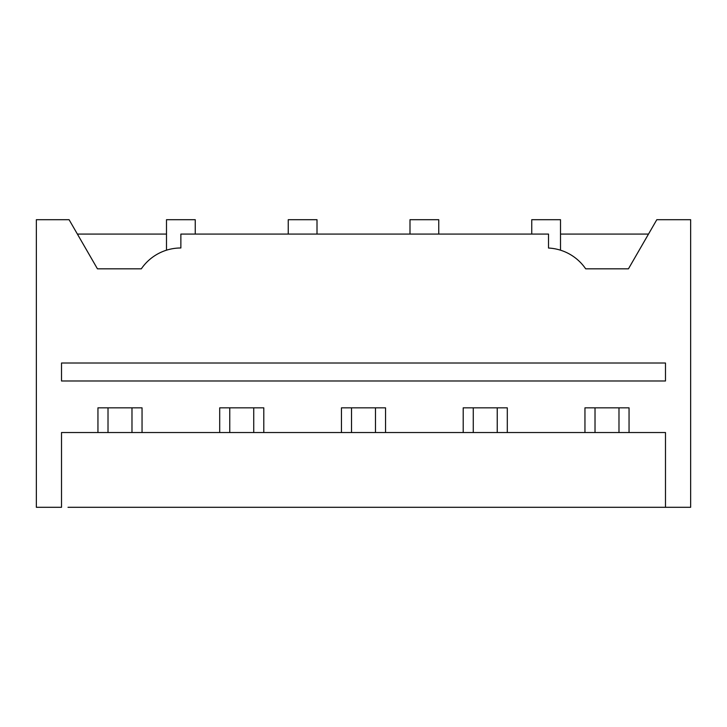 <?xml version="1.0" encoding="UTF-8"?>
<svg xmlns="http://www.w3.org/2000/svg" width="727" height="727" viewBox="0 0 727 727"><rect width="100%" height="100%" fill="white"/><g stroke="black" fill="none" stroke-linecap="round" stroke-linejoin="round"><path stroke-width="1.09" d="M108.014 432.529L108.014 407.838M131.978 407.838L131.978 432.529M229.768 432.529L229.768 407.838M253.732 407.838L253.732 432.529M351.514 432.529L351.514 407.838M375.486 407.838L375.486 432.529M665.487 507.301L665.487 432.529L61.513 432.529L61.513 507.301L36.35 507.301L36.35 219.699L69.083 219.699L97.445 268.826L141.32 268.826A47.937 47.937 0 0 1 180.869 247.98L180.869 234.076L548.521 234.076L548.521 248.043A47.937 47.937 0 0 1 585.68 268.826L628.446 268.826L656.808 219.699L690.65 219.699L690.65 507.301L68.011 507.301M263.801 432.529L263.801 407.838L219.699 407.838L219.699 432.529M171.981 507.301L189.765 507.301M97.945 432.529L97.945 407.838L142.047 407.838L142.047 432.529M61.513 363.018L61.513 380.993L665.487 380.993L665.487 363.018L61.513 363.018M195.254 234.076L195.254 219.699L166.492 219.699L166.492 250.188M166.492 234.076L77.38 234.076M288.246 234.076L288.246 219.699L317.008 219.699L317.008 234.076M293.735 507.301L311.51 507.301M463.199 432.529L463.199 407.838L507.301 407.838L507.301 432.529M584.953 432.529L584.953 407.838L629.055 407.838L629.055 432.529M341.454 432.529L341.454 407.838L385.546 407.838L385.546 432.529M557.082 249.252L558.554 249.615M648.511 234.076L560.508 234.076M560.508 250.188L560.508 219.699L531.746 219.699L531.746 234.076M438.754 234.076L438.754 219.699L409.992 219.699L409.992 234.076M473.268 432.529L473.268 407.838M497.232 407.838L497.232 432.529M595.022 432.529L595.022 407.838M618.986 407.838L618.986 432.529"/></g></svg>
